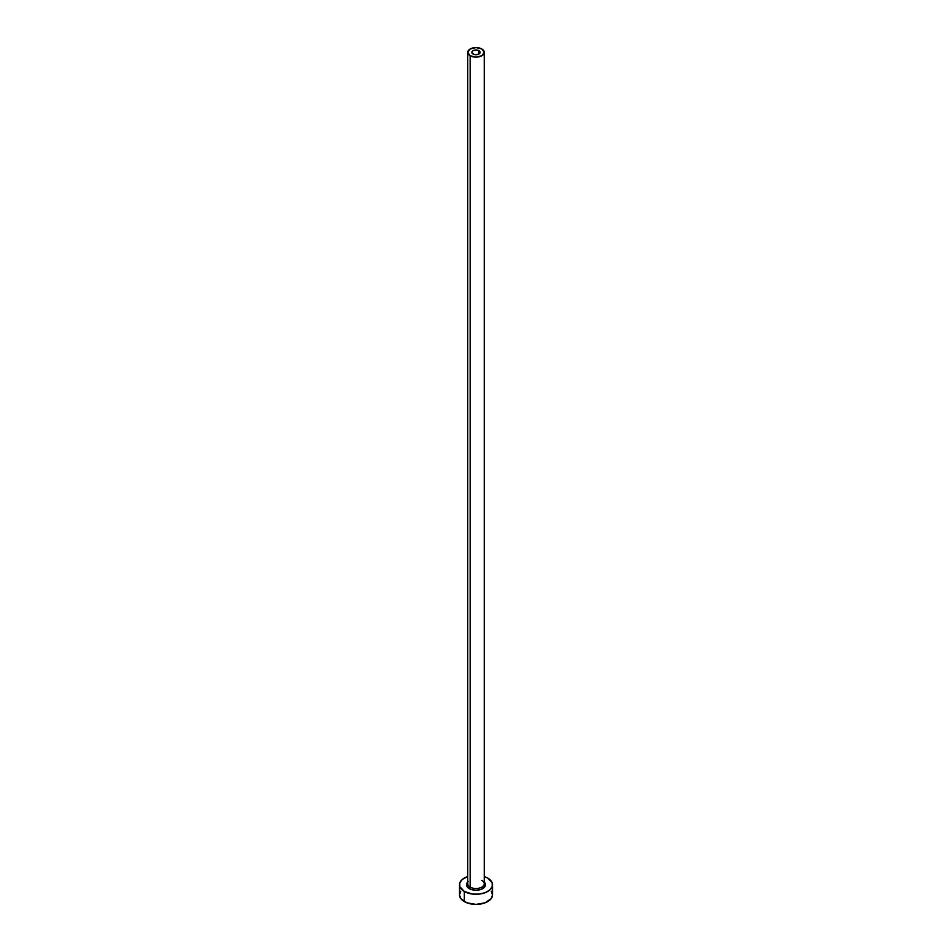 <?xml version="1.0" encoding="UTF-8"?>
<svg xmlns="http://www.w3.org/2000/svg" width="952" height="952" viewBox="0 0 952 952"><rect width="100%" height="100%" fill="white"/><g stroke="black" fill="none" stroke-linecap="round" stroke-linejoin="round"><path stroke-width="1.43" d="M473.084 54.05A4.129 2.38 180 0 1 471.871 52.36A4.129 2.38 180 0 1 474.417 50.158A4.129 2.38 180 0 1 478.915 50.682L478.297 54.347L474.417 54.562L471.954 52.836L472.192 51.456L473.703 50.385L477.583 50.158L480.046 51.896L478.915 54.05L478.915 50.682A4.129 2.38 180 0 1 480.129 52.36A4.129 2.38 180 0 1 477.583 54.562A4.129 2.38 180 0 1 473.084 54.05M467.825 883.111A8.259 4.76 0 0 0 470.157 887.121A1.238 0.714 -60 0 1 469.288 888.632A9.496 5.486 180 0 1 467.741 882.052M467.741 52.36L467.741 883.742A8.259 4.76 0 0 0 470.157 887.121A8.259 4.76 0 0 0 479.153 888.145A8.259 4.76 0 0 0 484.259 883.742L484.259 52.36A8.259 4.76 180 0 1 479.153 56.763A8.259 4.76 180 0 1 470.157 55.74L470.157 887.121L470.157 55.74A8.259 4.76 180 0 1 467.741 52.36A8.259 4.76 180 0 1 472.846 47.957A8.259 4.76 180 0 1 481.843 48.992A8.259 4.76 180 0 1 484.259 52.36L481.843 48.992L476 47.6L470.157 48.992L467.741 52.36L470.157 55.74L476 57.132L481.843 55.74L484.259 52.36M460.744 891.215L459.495 894.868A16.505 9.532 0 0 0 464.326 901.603L464.326 891.5L472.775 894.106L479.225 894.106L485.175 892.678L489.733 890.049L492.196 886.621L492.196 882.897L487.674 878.018A16.505 9.532 180 0 1 492.505 884.753A16.505 9.532 180 0 1 482.319 893.559A16.505 9.532 180 0 1 464.326 891.5L464.326 901.603A16.505 9.532 0 0 0 482.319 903.674A16.505 9.532 0 0 0 492.505 894.868L491.256 891.215M464.326 891.5A16.505 9.532 180 0 1 459.495 884.753A16.505 9.532 180 0 1 467.741 876.506L462.267 879.458L459.804 882.897L459.804 886.621L464.326 891.5M487.674 878.018L484.259 876.506M483.89 881.719L485.496 884.753L484.77 886.859L481.272 889.311L476 890.239L470.728 889.311L467.23 886.859L466.504 884.753L468.11 881.719M459.495 884.753L459.495 894.868L460.744 898.521L466.825 902.793L476 904.4L485.175 902.793L491.256 898.521L492.505 894.868L492.505 884.753M484.259 882.052A9.496 5.486 180 0 1 481.748 889.12A9.496 5.486 180 0 1 469.288 888.632A1.238 0.714 120 0 0 470.157 887.121A8.259 4.76 0 0 0 478.642 888.264A8.259 4.76 0 0 0 484.175 884.384A8.259 4.76 0 0 0 481.843 880.374"/></g></svg>
